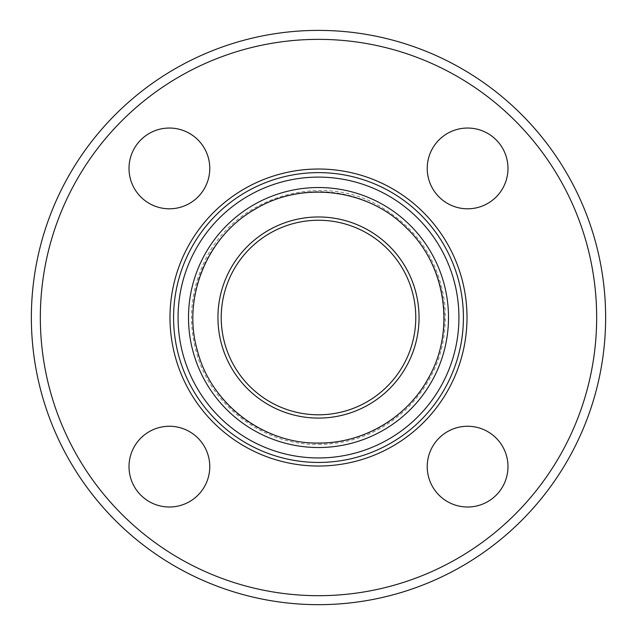<?xml version="1.0" encoding="UTF-8"?>
<svg xmlns="http://www.w3.org/2000/svg" width="637" height="637" viewBox="0 0 637 637"><rect width="100%" height="100%" fill="white"/><g stroke="black" fill="none" stroke-linecap="round" stroke-linejoin="round"><path stroke-width="0.48" stroke-dasharray="3.19 2.39" d="M169.394 208.801A40.378 40.378 0 0 0 204.366 148.238A40.378 40.378 0 0 0 134.423 148.238A40.378 40.378 0 0 0 169.394 208.801M427.228 168.423A40.378 40.378 0 0 0 487.791 203.394A40.378 40.378 0 0 0 487.791 133.459A40.378 40.378 0 0 0 427.228 168.423M467.606 426.257A40.378 40.378 0 0 0 432.634 486.819A40.378 40.378 0 0 0 502.577 486.819A40.378 40.378 0 0 0 467.606 426.257M209.772 466.634A40.378 40.378 0 0 0 149.209 431.663A40.378 40.378 0 0 0 149.209 501.606A40.378 40.378 0 0 0 209.772 466.634M318.5 595.691A278.162 278.162 0 0 0 559.397 178.448A278.162 278.162 0 0 0 77.603 178.448A278.162 278.162 0 0 0 318.5 595.691M318.5 604.664A287.136 287.136 0 0 1 69.831 173.965A287.136 287.136 0 0 1 567.169 173.965A287.136 287.136 0 0 1 318.5 604.664M318.5 462.446A144.917 144.917 0 0 0 443.997 245.07A144.917 144.917 0 0 0 193.003 245.07A144.917 144.917 0 0 0 318.5 462.446A144.917 144.917 0 0 0 443.997 245.07A144.917 144.917 0 0 0 193.003 245.07A144.917 144.917 0 0 0 318.5 462.446M318.5 443.368A125.839 125.839 0 0 0 427.483 254.609A125.839 125.839 0 0 0 209.517 254.609A125.839 125.839 0 0 0 318.5 443.368M318.5 444.499C353.336 443.989 383.267 431.591 408.277 407.306C436.313 378.02 448.432 343.208 444.618 302.87C438.758 261.146 417.816 229.344 381.794 207.463C322.123 170.159 232.019 196.642 202.821 265.199C190.017 294.39 188.122 324.265 197.136 354.833C212.304 407.035 264.172 445.335 318.5 444.499"/><path stroke-width="0.96" d="M169.394 208.801A40.378 40.378 0 0 1 129.016 168.423A40.378 40.378 0 0 1 169.394 128.045A40.378 40.378 0 0 1 209.772 168.423A40.378 40.378 0 0 1 169.394 208.801M427.228 168.423A40.378 40.378 0 0 1 467.606 128.045A40.378 40.378 0 0 1 507.984 168.423A40.378 40.378 0 0 1 467.606 208.801A40.378 40.378 0 0 1 427.228 168.423M467.606 426.257A40.378 40.378 0 0 1 507.984 466.634A40.378 40.378 0 0 1 467.606 507.012A40.378 40.378 0 0 1 427.228 466.634A40.378 40.378 0 0 1 467.606 426.257M209.772 466.634A40.378 40.378 0 0 1 169.394 507.012A40.378 40.378 0 0 1 129.016 466.634A40.378 40.378 0 0 1 169.394 426.257A40.378 40.378 0 0 1 209.772 466.634M318.5 462.446A144.917 144.917 0 0 0 443.997 245.07A144.917 144.917 0 0 0 193.003 245.07A144.917 144.917 0 0 0 318.5 462.446M318.5 457.955A140.427 140.427 0 0 1 196.889 247.315A140.427 140.427 0 0 1 440.111 247.315A140.427 140.427 0 0 1 318.5 457.955M318.5 604.664A287.136 287.136 0 0 0 567.169 173.965A287.136 287.136 0 0 0 69.831 173.965A287.136 287.136 0 0 0 318.5 604.664M318.5 595.691A278.162 278.162 0 0 0 559.397 178.448A278.162 278.162 0 0 0 77.603 178.448A278.162 278.162 0 0 0 318.5 595.691M318.5 447.524A129.996 129.996 0 0 0 431.082 252.531A129.996 129.996 0 0 0 205.918 252.531A129.996 129.996 0 0 0 318.5 447.524M318.5 466.029A148.501 148.501 0 0 0 447.11 243.278A148.501 148.501 0 0 0 189.89 243.278A148.501 148.501 0 0 0 318.5 466.029M318.5 418.087A100.558 100.558 0 0 0 405.586 267.253A100.558 100.558 0 0 0 231.414 267.253A100.558 100.558 0 0 0 318.5 418.087M318.5 414.798A97.27 97.27 0 0 0 402.743 268.894A97.27 97.27 0 0 0 234.257 268.894A97.27 97.27 0 0 0 318.5 414.798M318.5 443.041C363.393 443.471 407.234 417.546 428.486 377.996C455.813 330.515 445.924 264.586 405.841 227.401C367.414 188.504 301.205 180.693 254.609 209.501C206.921 236.454 181.864 298.235 197.438 350.645C210.712 403.683 263.726 444.108 318.5 443.041"/></g></svg>
